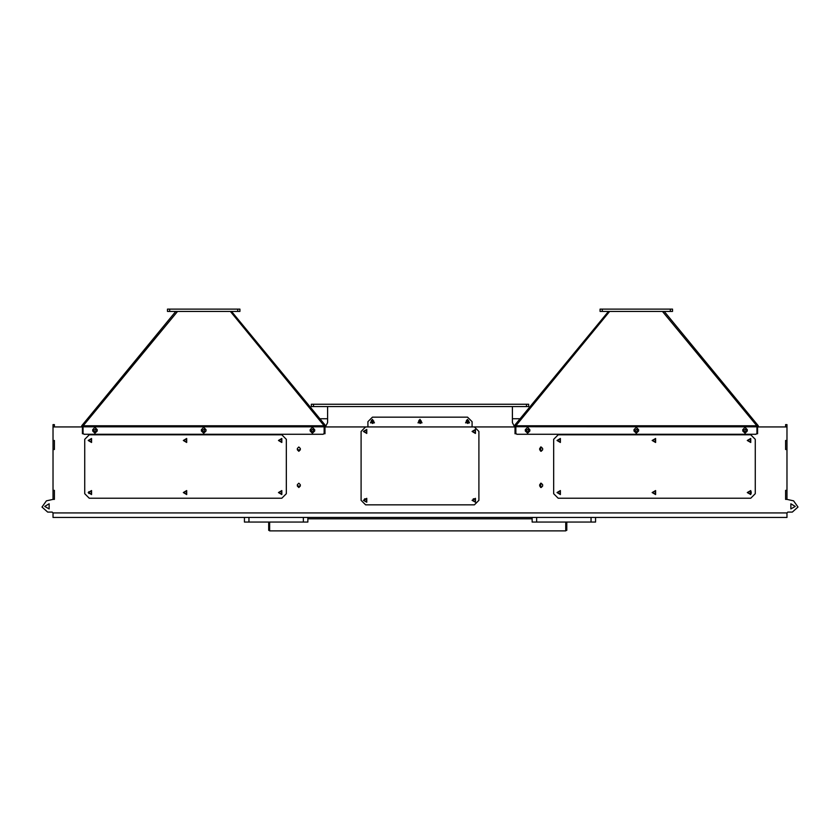 <?xml version="1.0" encoding="UTF-8"?>
<svg xmlns="http://www.w3.org/2000/svg" width="840" height="840" viewBox="0 0 840 840"><rect width="100%" height="100%" fill="white"/><g stroke="black" fill="none" stroke-linecap="round" stroke-linejoin="round"><path stroke-width="1.26" d="M540.729 487.41L540.729 483.252M793.611 500.871L786.933 499.37L793.611 500.871L798 507.014L792.372 512.053L787.847 512.053L786.933 512.967L786.933 517.493L53.067 517.493L53.067 512.967L52.154 512.053L47.628 512.053L42 507.014L46.389 500.871L53.067 499.37L46.389 500.871M54.422 426.888L54.422 424.631L53.067 424.631L53.067 426.888L82.415 426.888L82.415 433.776L82.509 426.888L83.087 426.888L83.087 433.367L83.989 434.28L323.232 434.28L324.135 433.367L324.135 426.867L324.87 426.888L324.87 433.776M786.933 490.308L786.933 499.37L785.578 499.37L785.578 490.308L786.933 490.308L786.933 449.547L785.578 449.547L785.578 440.486L786.933 440.486L786.933 424.631L785.578 424.631L785.578 426.888M313.541 404.24L311.283 404.24L311.283 406.507L528.717 406.507L528.717 404.24L313.541 404.24L313.541 406.507M532.119 517.493L532.119 522.029L595.539 522.029L595.539 517.493M244.461 517.493L244.461 522.029L307.881 522.029L307.881 517.493M82.53 426.269L81.805 425.723L82.593 426.206M324.167 426.678L324.167 425.796L325.563 425.723L326.004 426.888M169.712 309.11L167.444 309.11L167.444 311.377L239.925 311.377L239.925 309.11L169.712 309.11L169.712 311.377M757.47 426.269L758.205 425.733L757.407 426.206M515.928 433.692L515.13 433.692L515.13 426.888L515.865 426.867L515.833 425.796L514.437 425.723L513.996 426.888M602.332 309.11L600.075 309.11L600.075 311.377L672.557 311.377L672.557 309.11L602.332 309.11L602.332 311.377M88.851 493.458L88.851 491.705M540.729 447.006L540.729 451.175L540.729 447.006M751.149 491.705L751.149 493.458M747.747 492.576L750.466 491.012L750.466 494.151L747.747 492.576M268.695 522.029L268.695 530.397L269.598 530.397L269.598 522.029M565.866 522.029L565.866 530.397L566.779 530.397L566.779 522.029M540.582 483.305L540.582 487.358M540.582 447.069L540.582 451.112M93.156 430.563L95.876 428.988L95.876 432.128L93.156 430.563M525.777 430.563L528.496 428.988L528.496 432.128L525.777 430.563M201.873 430.563L204.593 428.988L204.593 432.128L201.873 430.563M634.494 430.563L637.214 428.988L637.214 432.128L634.494 430.563M310.601 430.563L313.32 428.988L313.32 432.128L310.601 430.563M743.222 430.563L745.941 428.988L745.941 432.128L743.222 430.563M795.312 506.394L790.902 503.843L790.902 508.945L795.312 506.394M44.688 506.394L49.098 503.843L49.098 508.945L44.688 506.394M183.761 440.486L186.48 438.911L186.48 442.05L183.761 440.486M466.263 420.935L467.565 423.192L468.867 420.935L466.263 420.935M418.698 420.935L420 423.192L421.302 420.935L418.698 420.935M371.133 420.935L372.435 423.192L373.737 420.935L371.133 420.935M183.761 492.576L186.48 491.012L186.48 494.151L183.761 492.576M278.891 440.486L281.61 438.911L281.61 442.05L278.891 440.486M88.63 440.486L91.34 438.911L91.34 442.05L88.63 440.486M278.891 492.576L281.61 491.012L281.61 494.151L278.891 492.576M88.63 492.576L91.34 491.012L91.34 494.151L88.63 492.576M652.617 440.486L655.337 438.911L655.337 442.05L652.617 440.486M88.169 440.486L91.57 438.522L91.57 442.449L88.169 440.486M88.169 492.576L91.57 490.613L91.57 494.54L88.169 492.576M183.309 440.486L186.701 438.522L186.701 442.449L183.309 440.486M183.309 492.576L186.701 490.613L186.701 494.54L183.309 492.576M278.439 440.486L281.831 438.522L281.831 442.449L278.439 440.486M278.439 492.576L281.831 490.613L281.831 494.54L278.439 492.576M652.617 492.576L655.337 491.012L655.337 494.151L652.617 492.576M747.747 440.486L750.466 438.911L750.466 442.05L747.747 440.486M557.487 440.486L560.207 438.911L560.207 442.05L557.487 440.486M557.487 492.576L560.207 491.012L560.207 494.151L557.487 492.576M472.553 431.424L475.272 429.849L475.272 432.989L472.553 431.424M557.036 440.486L560.427 438.522L560.427 442.449L557.036 440.486M557.036 492.576L560.427 490.613L560.427 494.54L557.036 492.576M652.166 440.486L655.567 438.522L655.567 442.449L652.166 440.486M652.166 492.576L655.567 490.613L655.567 494.54L652.166 492.576M747.296 440.486L750.698 438.522L750.698 442.449L747.296 440.486M747.296 492.576L750.698 490.613L750.698 494.54L747.296 492.576M363.825 431.424L366.544 429.849L366.544 432.989L363.825 431.424M472.553 500.283L475.272 498.708L475.272 501.848L472.553 500.283M363.825 500.283L366.544 498.708L366.544 501.848L363.825 500.283M363.374 431.424L366.776 429.461L366.776 433.388L363.374 431.424M363.374 500.283L366.776 498.32L366.776 502.236L363.374 500.283M472.101 431.424L475.493 429.461L475.493 433.388L472.101 431.424M472.101 500.283L475.493 498.32L475.493 502.236L472.101 500.283M372.435 419.423L374.399 422.825L370.471 422.825L372.435 419.423M467.565 419.423L469.529 422.825L465.602 422.825L467.565 419.423M420 419.423L421.964 422.825L418.036 422.825L420 419.423M300.29 448.413L298.82 446.943L297.35 448.413L298.82 446.943L300.29 448.413L300.29 449.768L298.82 451.238L297.35 449.768L300.29 449.768M300.29 484.649L298.82 483.179L297.35 484.649L298.82 483.179L300.29 484.649L300.29 486.014L298.82 487.483L297.35 486.014L300.29 486.014M542.65 484.649L541.18 483.179L539.711 484.649L539.711 486.014L541.18 487.483L542.65 486.014L542.65 484.649M542.65 448.413L541.18 446.943L539.711 448.413L539.711 449.768L541.18 451.238L542.65 449.768L542.65 448.413M467.702 423.497L466.599 420.157L469.14 422.594L467.702 423.497M420.137 423.497L419.034 420.157L421.565 422.594L420.137 423.497M372.572 423.497L371.469 420.157L374 422.594L372.572 423.497M92.705 429.66L94.973 427.392L97.23 429.66L97.23 431.015L94.973 433.282L92.705 431.015L92.705 429.66M314.675 431.015L312.406 433.282L310.149 431.015L310.149 429.66L312.406 427.392L314.675 429.66L314.675 431.015M205.958 431.015L203.69 433.282L201.422 431.015L201.422 429.66L203.69 427.392L205.958 429.66L205.958 431.015M747.296 429.66L745.028 427.392L742.77 429.66L742.77 431.015L745.028 433.282L747.296 431.015L747.296 429.66M525.326 431.015L527.594 433.282L529.851 431.015L529.851 429.66L527.594 427.392L525.326 429.66L525.326 431.015M634.043 431.015L636.311 433.282L638.578 431.015L638.578 429.66L636.311 427.392L634.043 429.66L634.043 431.015M565.688 530.827L269.693 530.827L269.693 522.029M269.787 530.827L269.693 529.956M786.933 426.888L757.586 426.888L757.586 433.776L756.861 433.692M324.041 433.776L324.954 433.776L324.954 426.888L515.046 426.888L515.046 433.776L515.96 433.776M83.181 433.776L82.415 433.776M53.067 440.486L54.422 440.622L53.067 440.486L53.067 426.888M54.422 440.486L54.422 449.547L53.067 449.547L53.067 490.308L54.422 490.308L54.422 499.37L53.067 499.37L53.067 490.308M786.933 512.967L53.067 512.967L52.154 512.053M757.586 433.776L756.819 433.776M297.35 449.768L297.35 448.413M297.35 486.014L297.35 484.649M610.953 311.377L609.651 311.377L515.833 425.796L756.536 425.796L757.491 426.888L757.491 433.692M53.067 440.622L53.067 449.547M786.933 449.547L786.933 440.486M514.174 426.132L512.41 422.604L512.41 406.507M83.139 433.692L82.509 433.692M327.59 406.507L327.59 422.604L325.826 426.132M324.072 433.692L324.87 433.692M785.578 440.486L786.933 440.622M786.933 449.411L785.578 449.547M785.578 490.308L786.933 490.445M786.933 499.233L785.578 499.37M53.067 490.445L54.422 490.308M54.422 449.547L53.067 449.411M54.422 499.37L53.067 499.233M53.067 424.631L54.422 424.631M84.777 493.71L84.777 439.352L89.302 434.816L281.831 434.816L286.367 439.352L286.367 493.71L281.831 498.246L89.302 498.246L84.777 493.71M553.634 493.71L553.634 439.352L558.17 434.816L750.698 434.816L755.223 439.352L755.223 493.71L750.698 498.246L558.17 498.246L553.634 493.71M474.358 426.888L478.894 431.424L478.894 500.283L474.358 504.808L365.642 504.808L361.106 500.283L361.106 431.424L365.642 426.888M367.899 426.888L367.899 421.691L372.435 417.155L467.565 417.155L472.101 421.691L472.101 426.888M81.827 425.702L175.812 311.377L81.889 425.628L83.465 425.796L83.087 426.867L324.135 426.867M81.375 426.888L81.785 425.754M177.524 311.377L83.286 425.712M83.465 425.796L324.167 425.796L230.349 311.377L229.047 311.377M231.567 311.377L325.563 425.723L324.891 426.321L325.857 426.08M324.167 426.332L325.091 426.888L324.891 426.321M82.488 426.321L82.289 426.888M758.174 425.702L664.188 311.377M758.625 426.888L758.216 425.754M514.143 426.08L515.13 426.3L514.909 426.888L514.437 425.723L608.433 311.377M757.512 426.321L757.712 426.888M515.865 426.867L515.865 433.367L516.768 434.28L756.01 434.28L756.913 433.367L756.913 426.867L515.833 426.678M662.476 311.377L756.714 425.712L758.111 425.628M515.833 426.332L515.13 426.3M672.557 309.11L672.557 311.377M600.075 309.11L600.075 311.377M327.59 418.74L319.83 418.74M520.17 418.74L512.41 418.74M565.782 522.029L565.782 529.956M475.493 498.866L473.225 498.866M366.776 498.866L364.507 498.866M526.46 404.24L526.46 406.507M591.014 517.493L591.014 522.029M536.644 517.493L536.644 522.029M303.356 517.493L303.356 522.029M248.987 517.493L248.987 522.029M81.816 425.723L82.509 426.3M237.668 309.11L237.668 311.377M758.184 425.723L757.491 426.3M670.288 309.11L670.288 311.377M269.598 530.387L268.695 530.387M532.119 518.763L307.881 518.763M565.866 530.397L566.779 530.397M269.714 530.891L565.761 530.891"/></g></svg>
